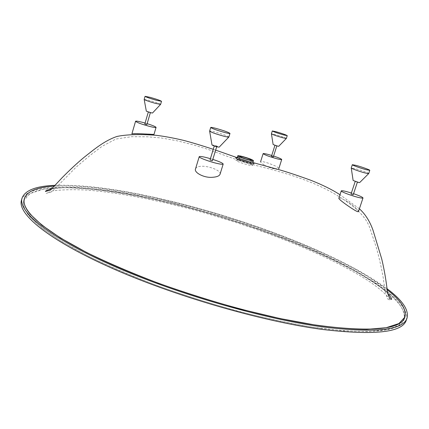 <?xml version="1.0" encoding="UTF-8"?>
<svg xmlns="http://www.w3.org/2000/svg" width="429" height="429" viewBox="0 0 429 429"><rect width="100%" height="100%" fill="white"/><g stroke="black" fill="none" stroke-linecap="round" stroke-linejoin="round"><path stroke-width="0.32" stroke-dasharray="2.15 1.61" d="M251.517 164.618L252.574 165.406C253.072 166.516 240.417 162.993 236.819 161.014L235.853 160.194L238.776 160.435L251.517 164.618M29.762 216.666L42.305 228.351L61.781 241.618L87.95 256.006C108.494 265.969 131.467 275.804 156.858 285.516C183.156 294.916 209.888 303.4 237.044 310.966C263.787 317.792 288.819 323.176 312.146 327.113L343.179 330.829L368.243 331.628L386.77 329.719L398.648 325.445L404.15 319.214C406.016 307.738 393.296 293.849 365.98 277.558C317.031 248.375 239.795 219.879 168.962 202.82C128.55 193.35 90.444 187.623 61.701 187.698L43.082 189.302L29.992 193.581L23.745 200.729C22.49 204.998 24.496 210.307 29.762 216.666M264.377 164.999C261.77 163.438 260.51 162.339 260.585 161.712C262.543 161.186 267.342 162.553 274.978 165.814C277.638 167.106 278.904 168.082 278.775 168.753C278.705 170.329 269.702 168.393 264.377 164.999M153.984 134.443C152.413 134.03 147.303 133.848 138.647 133.896L131.896 133.875M366.591 275.75C331.815 254.52 267.337 228.169 207.057 211.036C181.51 203.866 157.985 198.187 136.481 193.999C107.116 188.449 77.097 184.979 54.451 186.106C79.177 184.985 110.124 188.342 147.297 196.166C234.4 214.291 340.519 253.732 387.178 289.736L366.591 275.75M235.982 157.802L238.315 158.06L251.759 162.248L253.829 163.363M273.139 144.546L278.732 146.3M286.325 138.476L286.347 138.449C285.092 137.602 281.333 136.277 275.064 134.47L271.418 133.8M353.126 180.47L359.658 182.588M368.667 173.616L368.709 173.573C369.138 173.155 360.21 169.932 354.804 168.549L351.249 168.007M211.99 144.927L213.985 145.206C216.967 146.026 218.704 146.675 219.192 147.142M228.823 137.071L228.877 137.017C227.483 135.87 222.839 134.186 214.945 131.971C211.647 131.118 209.878 130.824 209.625 131.081L209.636 131.156M146.332 111.175L152.488 113.031M160.58 104.408L160.612 104.376C159.572 103.577 155.802 102.252 149.303 100.397L144.176 99.448M149.024 111.905L150.44 112.409L149.024 111.905M146.863 124.619L144.814 124.008M215.052 145.753L216.795 146.402L215.052 145.753M212.414 160.719L210.017 159.985M355.748 181.236L357.48 181.88L355.748 181.236M353.206 194.755L351.035 194.047M275.461 145.206L276.871 145.715L275.461 145.206M273.348 156.853L271.487 156.269M358.472 211.529C359.121 210.071 349.63 202.172 343.189 199.308C340.562 198.134 339.119 197.769 338.856 198.219M220.039 174.26C221.444 171.112 211.368 166.704 203.282 166.243C198.852 166.114 196.262 167.01 195.506 168.929M249.887 161.985L250.606 162.537C250.718 163.202 242.219 160.811 239.784 159.491L239.109 158.934C239.232 158.355 247.447 160.682 249.887 161.985M237.328 157.282L237.323 157.282C237.489 156.499 248.675 159.668 252.021 161.443L253.019 162.173M273.6 156.054L271.739 155.47M147.142 123.665L145.088 123.053M212.816 159.395L210.419 158.66M353.566 193.688L351.389 192.98M320.329 328.308C372.517 334.513 400.455 331.478 404.15 319.214C408.692 302.483 369.331 275.965 318.452 253.072C266.806 230.019 203.737 209.808 146.793 197.876C85.628 185.092 29.494 182.668 23.745 200.729C19.648 213.808 49.147 239.194 111.245 267.02C173.144 294.798 260.489 320.249 320.329 328.308M387.06 288.706C338.561 252.617 233.446 213.776 146.643 195.678C110.441 188.052 79.933 184.599 55.137 185.323M406.306 320.131C410.902 303.158 370.999 276.308 319.578 253.174C267.374 229.874 203.705 209.459 146.139 197.383C84.272 184.443 27.3 181.928 21.45 200.263M238.776 160.435L207.448 149.201L193.549 144.938L177.113 140.787L161.513 137.988L147.673 136.808L131.617 136.685L115.857 139.044L102.027 146.353L90.401 155.126L76.04 167.208L52 191.736L46.171 193.372L52.435 190.948C61.283 189.661 72.721 189.366 86.738 190.068C115.771 192.31 151.131 198.89 187.666 208.312C251.512 225.118 318.892 250.879 361.491 276.56C376.158 285.178 389.87 296.932 389.87 300.423L387.355 298.632C385.574 293.189 384.245 286.486 383.365 278.523C381.29 266.843 378.866 256.285 376.104 246.841L369.701 227.611C365.17 214.714 351.362 204.188 338.561 196.305C330.689 191.377 321.906 186.905 312.205 182.888C303.507 179.424 295.71 176.63 288.814 174.501L273.734 170.072L250.032 163.942M238.315 158.06L236.722 157.518M215.658 150.112L213.277 149.308M51.829 188.964C80.529 183.923 142.38 193.592 201.474 210.205C261.256 226.984 322.613 250.997 362.398 274.839C373.08 281.247 381.515 287.494 387.714 293.581M251.759 162.248L253.378 162.704M214.393 145.662L214.291 145.989M250.606 162.537L251.389 160.038M250.606 162.516L252.574 165.406M24.335 198.584L23.745 200.729L24.335 198.584M404.879 317.111L404.15 319.214L404.879 317.111M359.389 208.778L339.999 194.75M239.109 158.934L235.853 160.194M239.098 158.955L239.875 156.456M216.795 146.402L216.693 146.729"/><path stroke-width="0.64" d="M145.088 123.053L142.053 122.227C138.068 121.23 135.907 120.903 135.569 121.257L131.896 133.875C133.558 133.537 138.739 133.612 147.453 134.1L153.984 134.443L156.065 127.381C155.727 126.689 152.751 125.45 147.142 123.665M54.451 186.106C36.83 187.216 26.791 191.377 24.335 198.584C23.198 203.062 25.22 208.322 30.395 214.371L41.822 225.08L60.317 237.864L86.39 252.354C107.497 262.671 131.478 272.951 158.328 283.199C186.122 293.061 213.835 301.78 241.473 309.357L280.014 318.527L313.61 324.726C333.392 327.541 351.142 329.075 366.87 329.316L386.159 327.718L398.949 323.53L404.879 317.111C406.542 309.159 400.643 300.032 387.178 289.736C400.89 300.391 406.789 309.513 404.879 317.111C401.238 329.241 373.327 332.148 321.155 325.842C261.32 317.664 173.943 292.187 111.99 264.484C49.839 236.738 20.281 211.513 24.335 198.584C27.075 191.248 37.114 187.087 54.451 186.106M253.829 163.363L253.984 163.594C254.515 164.779 240.696 160.918 236.77 158.778L235.714 157.904L235.982 157.802M286.325 138.476L278.732 146.3L277.37 146.064L273.139 144.546L271.418 133.8M272.297 130.963L271.412 133.768C272.651 134.604 276.432 135.939 282.754 137.757L286.347 138.449L287.237 135.65C285.982 134.824 282.212 133.51 275.938 131.692L272.297 130.963C273.536 131.783 277.322 133.108 283.649 134.937L287.237 135.65M368.667 173.616L359.658 182.588L358.333 182.4L353.126 180.47L351.249 168.007M352.306 164.715L351.238 167.953C350.745 168.35 359.765 171.611 365.213 173L368.709 173.579L369.787 170.334C370.216 169.943 361.272 166.742 355.866 165.337L352.306 164.715C351.823 165.085 360.853 168.329 366.302 169.728L369.787 170.334M228.823 137.071L219.192 147.142L217.213 146.863C214.243 146.048 212.5 145.399 211.99 144.927L209.636 131.156M210.719 127.472L209.625 131.086C210.993 132.229 215.674 133.918 223.659 136.159C226.914 136.99 228.657 137.28 228.877 137.017L229.987 133.414C228.587 132.298 223.938 130.631 216.034 128.394C212.736 127.536 210.966 127.231 210.719 127.472C212.103 128.582 216.79 130.26 224.775 132.518C228.03 133.36 229.767 133.66 229.987 133.414M160.58 104.408L152.488 113.031L150.574 112.698L146.332 111.175L144.176 99.448M145.066 96.332L144.171 99.405C145.195 100.204 148.992 101.539 155.555 103.405L160.612 104.376L161.513 101.308C160.473 100.536 156.698 99.217 150.193 97.351L145.066 96.332C146.101 97.104 149.898 98.429 156.462 100.306L161.513 101.308M148.316 112.028L144.814 124.008L146.219 124.523L146.863 124.619L150.37 112.645M214.291 145.989L210.017 159.985L211.749 160.644L212.414 160.719L216.693 146.729M355.217 181.435L351.035 194.047L352.761 194.707L353.206 194.755L357.395 182.143M274.941 145.324L271.487 156.269L272.892 156.789L273.348 156.853L276.807 145.908M351.389 192.98L345.801 191.404C342.996 190.728 341.484 190.556 341.275 190.884L338.856 198.219C338.266 199.115 348.434 206.451 354.408 210.028C356.848 211.497 358.204 211.996 358.472 211.529L362.998 197.962C362.661 197.174 359.518 195.747 353.566 193.688M341.275 190.884C340.572 191.607 351.748 195.876 358.585 197.469C361.336 198.118 362.805 198.284 362.998 197.962M210.419 158.66L205.958 157.459C201.823 156.472 199.571 156.22 199.217 156.692L195.506 168.929C193.838 172.453 203.823 178.03 212.312 177.306C216.758 177.021 219.337 176.008 220.039 174.26L223.187 164.05C222.828 163.106 219.369 161.556 212.816 159.395M199.217 156.692C198.547 157.556 208.896 161.518 216.602 163.32C220.672 164.275 222.871 164.516 223.187 164.05M135.569 121.257C136.787 122.463 141.495 124.19 149.7 126.442C153.641 127.418 155.765 127.735 156.065 127.381M271.739 155.47L267.734 154.338C264.865 153.62 263.326 153.389 263.116 153.652C264.591 154.896 269.283 156.623 277.193 158.832C280.019 159.534 281.526 159.76 281.719 159.497C281.403 158.891 278.7 157.749 273.6 156.054M240.562 156.982C243.007 158.29 251.507 160.687 251.389 160.038L250.665 159.497C248.171 158.183 239.79 155.818 239.875 156.456L240.562 156.982M253.013 162.167L253.008 162.194C253.174 163.095 241.559 159.819 238.245 158.028L237.328 157.282L235.714 157.904M252.488 159.947C249.077 158.156 237.677 154.939 237.779 155.807L238.712 156.521C242.031 158.301 253.646 161.583 253.48 160.693L252.488 159.947M55.137 185.323C36.068 186.052 25.038 190.31 22.04 198.112C17.943 211.186 47.812 236.717 110.773 264.827C173.531 292.884 262.076 318.683 322.581 326.909C375.225 333.236 403.378 330.271 407.041 318.023C409.003 309.904 402.343 300.134 387.06 288.706M22.04 198.112L21.45 200.263C17.31 213.486 47.12 239.184 110.028 267.369C172.731 295.506 261.24 321.273 321.755 329.381C374.415 335.601 402.595 332.518 406.306 320.131L407.041 318.023M236.722 157.518L215.658 150.112M213.277 149.308C200.734 145.222 190.776 142.23 183.414 140.331C173.064 137.897 163.851 136.208 155.775 135.264C145.935 134.508 129.381 133.869 117.128 136.422C104.413 140.621 93.994 149.533 83.88 157.491C77.027 163.208 69.777 169.954 62.125 177.719L50.472 190.138L45.377 191.468C45.774 190.632 47.925 189.795 51.829 188.964M253.378 162.704L272.678 167.943C282.116 170.345 294.793 174.442 310.719 180.234C322.56 184.899 332.325 189.736 339.999 194.75M260.585 161.712L263.116 153.652M237.317 157.304L237.779 155.807M387.714 293.581C390.454 296.482 391.752 298.391 391.602 299.308C390.739 300.059 387.655 296.46 387.044 288.583C385.682 277.89 383.901 267.98 381.703 258.864L372.93 229.96C369.712 221.085 365.197 214.023 359.389 208.778M253.019 162.173L253.984 163.594M253.008 162.194L253.48 160.693M278.775 168.753L281.719 159.497"/></g></svg>
